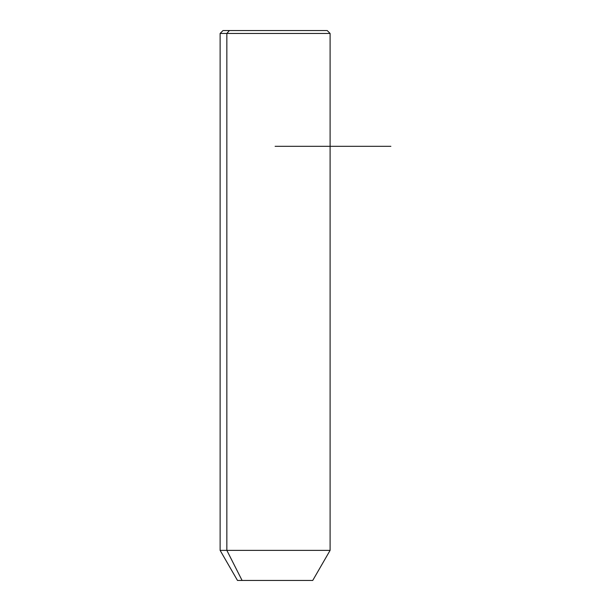 <?xml version="1.0" encoding="UTF-8"?>
<svg xmlns="http://www.w3.org/2000/svg" width="611" height="611" viewBox="0 0 611 611"><rect width="100%" height="100%" fill="white"/><g stroke="black" fill="none" stroke-linecap="round" stroke-linejoin="round"><path stroke-width="0.92" d="M312.733 580.45L242.093 580.45L226.849 550.374L330.1 550.374L226.849 550.374L242.093 580.45L237.488 580.45L220.12 550.374L226.849 550.374L226.849 33.445L330.1 33.445L226.849 33.445L226.849 550.374L220.12 550.374L220.12 33.445L226.849 33.445L220.12 33.445L223.015 30.55L229.392 30.55L226.849 33.445L229.392 30.55L327.206 30.55L330.1 33.445L330.1 550.374L312.733 580.45M242.093 580.45L308.127 580.45M320.828 30.55L229.392 30.55M275.11 146.319L390.88 146.319"/></g></svg>
